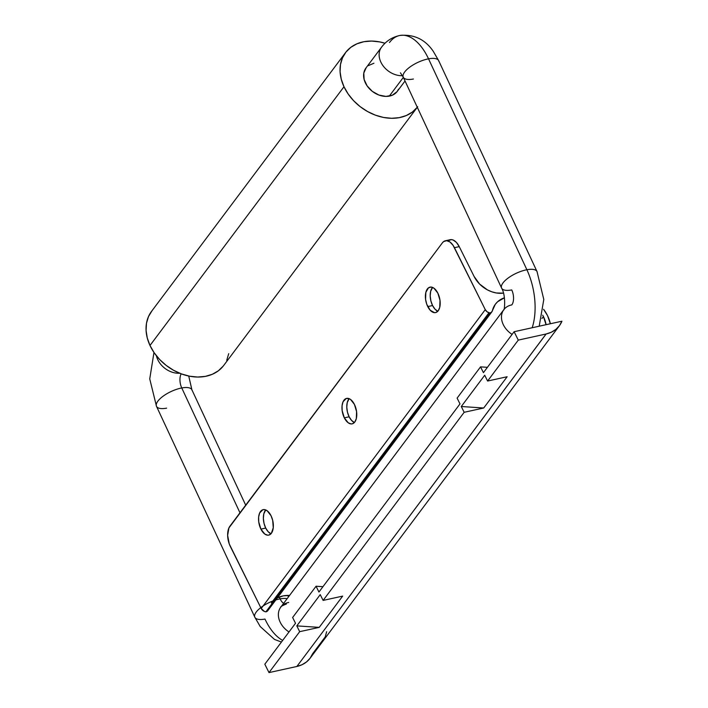 <?xml version="1.0" encoding="UTF-8"?>
<svg xmlns="http://www.w3.org/2000/svg" width="708" height="708" viewBox="0 0 708 708"><rect width="100%" height="100%" fill="white"/><g stroke="black" fill="none" stroke-linecap="round" stroke-linejoin="round"><path stroke-width="1.06" d="M502.733 311.449A19.541 14.921 36.9 0 0 512.105 334.388A19.541 14.921 -143.1 0 1 503.715 309.812M413.401 79.022A19.541 7.23 -25 0 1 403.02 76.376A19.541 7.23 -25 0 1 428.535 58.835L526.885 269.748A50.1 26.488 79.4 0 1 532.186 327.751A50.1 26.488 -100.6 0 0 526.885 269.748A19.541 7.23 155 0 0 501.37 287.298M402.498 75.694A19.541 14.921 -143.1 0 1 383.081 65.809A19.541 14.921 -143.1 0 1 381.497 47.259C386.108 41.037 392.232 37.108 399.896 35.462C413.968 34.09 425.083 39.365 433.243 51.277L438.677 60.667A19.541 7.23 155 0 0 428.535 58.835A50.1 26.488 -100.6 0 0 400.268 35.4A50.1 26.488 79.4 0 1 428.535 58.835A19.541 7.23 -25 0 1 438.907 61.472M380.391 49.064A19.541 14.921 36.9 0 0 383.116 65.853A19.541 14.921 36.9 0 0 400.1 75.641M179.699 373.24A19.541 14.921 -143.1 0 1 156.415 355.779A19.541 14.921 36.9 0 0 179.699 373.24M166.628 408.144A19.541 7.23 -25 0 1 156.256 405.507A19.541 7.23 -25 0 1 181.761 387.966A11.027 5.832 79.4 0 1 181.027 374.116M274.456 600.402A19.541 7.23 155 0 0 254.606 616.42M286.413 604.021C282.271 605.641 280.377 606.703 280.749 607.199A19.541 14.921 36.9 0 0 289.006 631.952A19.541 14.921 -143.1 0 1 279.633 609.004A19.541 14.921 -143.1 0 1 288.705 602.464M275.819 599.959A19.541 7.23 -25 0 1 280.111 598.88L279.253 597.048L280.111 598.88A11.027 5.832 -100.6 0 0 283.625 603.349A11.027 5.832 79.4 0 1 280.111 598.88A19.541 7.23 -25 0 1 287.129 598.676M345.531 52.631L151.53 311.378A45.091 34.444 36.9 0 0 149.99 345.486L343.991 86.739A45.091 34.444 -143.1 0 1 345.531 52.631A45.091 34.444 -143.1 0 1 385.028 43.25L379.656 41.905L371.585 41.064L363.912 41.71L356.912 43.816L350.858 47.303L345.991 52.029L342.495 57.826L340.495 64.455L340.079 71.667L341.265 79.19L343.991 86.739L149.99 345.486A45.091 34.444 36.9 0 0 185.947 375.364A45.091 34.444 36.9 0 0 223.693 365.478L417.693 106.731M280.749 607.199L503.848 309.635A19.541 14.921 -143.1 0 1 511.813 304.909A11.027 5.832 -100.6 0 0 511.751 289.935A19.541 7.23 -25 0 1 501.609 288.103A19.541 7.23 -25 0 1 508.388 277.863A19.541 7.23 -25 0 1 526.885 269.748A19.541 7.23 -25 0 1 537.027 271.58L438.677 60.667M381.497 47.259A19.541 14.921 -143.1 0 1 381.497 47.25L365.974 67.959A19.541 14.921 36.9 0 0 368.372 87.544A19.541 14.921 36.9 0 0 389.285 96.129L403.348 77.376L389.285 96.129A19.541 14.921 36.9 0 0 397.25 91.403L405.038 81.004M245.694 505.158L191.903 389.798A19.541 7.23 155 0 0 181.761 387.966L239.968 512.796L181.761 387.966A19.541 7.23 155 0 0 163.265 396.082A19.541 7.23 155 0 0 156.486 406.312L149.742 378.904L153.972 352.46M282.669 640.404A50.1 26.488 79.4 0 1 264.978 619.058A19.541 7.23 -25 0 1 254.836 617.226A19.541 7.23 -25 0 1 260.765 607.632M181.177 373.824A11.027 5.832 -100.6 0 0 181.761 387.966A19.541 7.23 -25 0 1 192.142 390.604M389.462 42.524A50.1 26.488 79.4 0 1 400.268 35.4M537.257 272.385A19.541 7.23 155 0 0 526.885 269.748L428.535 58.835A19.541 7.23 155 0 0 410.038 66.95A19.541 7.23 155 0 0 403.259 77.181L400.436 72.809M417.278 107.262A45.091 34.444 -143.1 0 1 379.541 116.501A45.091 34.444 -143.1 0 1 343.991 86.739L348.168 94.005L353.628 100.731L360.168 106.642L367.532 111.51L375.435 115.165L383.568 117.457L391.639 118.289L399.312 117.643L406.312 115.537L412.366 112.05L417.278 107.262M398.56 89.146L397.046 91.659L392.321 95.217L385.957 96.412L378.93 95.058L372.32 91.359L367.125 85.889L364.124 79.464L363.797 73.083L366.178 67.703M368.284 65.649L373.939 63.224M151.99 310.785L148.494 316.573L146.494 323.202L146.078 330.415L147.264 337.946L149.99 345.486L154.167 352.752L159.627 359.478L166.168 365.39L173.531 370.266L181.434 373.913L189.567 376.205L197.638 377.037L205.311 376.391L212.311 374.284L218.365 370.797L223.232 366.071M226.728 360.284L228.728 353.655M260.907 529.115A13.027 7.027 77.6 0 1 263.155 509.663A13.027 7.027 77.6 0 1 270.996 515.654L272.686 520.345L273.261 527.717L271.376 533.292L269.031 535.036L267.659 535.186L264.774 534.036L260.907 529.115L258.739 521.92L258.632 517.052L259.641 512.999L262.863 509.733L264.243 509.583L267.128 510.734L270.996 515.654A13.027 7.027 77.6 0 1 268.748 535.106A13.027 7.027 77.6 0 1 260.907 529.115L265.712 528.053L260.907 529.115M270.978 533.77A13.027 7.027 -102.4 0 1 265.712 528.053L264.022 523.371L263.358 518.371L263.819 513.831L265.739 509.937A13.027 7.027 -102.4 0 0 265.712 528.053L268.173 531.717L271.031 533.797M344.327 417.853A13.027 7.027 77.6 0 1 346.575 398.4A13.027 7.027 77.6 0 1 354.416 404.392L356.575 411.587L356.319 418.623L354.796 422.03L352.451 423.773L351.079 423.924L348.194 422.773L344.327 417.853L342.159 410.658L342.053 405.79L343.061 401.737L346.292 398.471L349.097 398.657L350.549 399.471L354.416 404.392A13.027 7.027 77.6 0 1 352.168 423.844A13.027 7.027 77.6 0 1 344.327 417.853L349.132 416.791L344.327 417.853M354.398 422.508A13.027 7.027 -102.4 0 1 349.132 416.791L347.442 412.109L346.778 407.109L347.239 402.569L349.159 398.675A13.027 7.027 -102.4 0 0 349.132 416.791L351.602 420.455L354.451 422.534M427.747 306.591A13.027 7.027 77.6 0 1 429.995 287.138A13.027 7.027 77.6 0 1 437.836 293.13L440.004 300.325L439.739 307.361L438.217 310.768L435.871 312.511L434.5 312.662L430.207 310.246L426.782 304.334L425.579 299.396L425.844 292.36L428.455 287.855L431.084 287.059L433.969 288.209L437.836 293.13A13.027 7.027 77.6 0 1 435.588 312.582A13.027 7.027 77.6 0 1 427.747 306.591L432.561 305.529L427.747 306.591M437.818 311.246A13.027 7.027 -102.4 0 1 432.561 305.529L430.862 300.847L430.199 295.847L430.659 291.307L432.579 287.413A13.027 7.027 -102.4 0 0 432.561 305.529L435.022 309.192L437.871 311.272M543.408 316.529A29.559 22.576 -143.1 0 1 546.063 324.698L543.408 316.529L541.956 318.467L543.408 316.529L542.709 315.202A29.559 22.576 -143.1 0 1 543.408 316.529M319.228 627.376L299.679 631.669L296.802 625.881L319.228 627.376L342.654 596.118L323.114 600.411L342.654 596.118L319.228 627.376L296.802 625.881L320.237 594.631L323.114 600.411L464.165 412.295L461.28 406.507L483.706 408.003L464.165 412.295L461.28 406.507L484.715 375.249L487.6 381.037L507.14 376.745L487.6 381.037L518.283 340.106L514.114 331.716L561.931 321.211L514.114 331.716L483.422 372.656L514.114 331.716L518.283 340.106L546.142 333.981L296.856 666.476L268.996 672.6L299.679 631.669L296.802 625.881L320.237 594.631L323.114 600.411L464.165 412.295L483.706 408.003L507.14 376.745L483.706 408.003L461.28 406.507L484.715 375.249L487.6 381.037L518.283 340.106L546.142 333.981L551.337 332.22L555.833 329.424L559.409 325.707L561.931 321.211A34.559 26.391 -143.1 0 1 559.355 325.786A34.559 26.391 -143.1 0 1 546.098 333.981L296.856 666.476L268.996 672.6L299.679 631.669L319.228 627.376M448.421 240.534L451.456 239.614L453.111 240.003L456.403 242.401L459.244 246.632L454.439 247.685L485.272 309.644L487.219 311.892L489.954 312.989L265.881 611.845L489.954 312.989L491.538 312.175L492.387 310.688A29.559 22.576 -143.1 0 1 495.441 304.139A29.559 22.576 -143.1 0 1 504.415 297.785L497.644 301.723L495.308 304.316L492.387 310.688A5.009 3.823 -143.1 0 1 491.874 311.803A5.009 3.823 -143.1 0 1 489.954 312.989A5.009 3.823 -143.1 0 1 485.272 309.644L261.199 608.499L230.366 546.541A15.027 8.107 77.6 0 1 229.923 526.194L442.358 242.871L228.905 527.956L227.64 535.372L229.25 543.939L261.199 608.499L485.272 309.644L453.102 245.384L449.978 242.003L446.642 240.676L443.606 241.596L442.358 242.871A15.027 8.107 77.6 0 1 445.385 240.764A15.027 8.107 77.6 0 1 454.439 247.685L459.244 246.632L474.068 276.403L479.59 284.05L487.387 289.864L491.777 291.784L496.281 292.962L503.441 293.139A25.054 19.134 -143.1 0 1 474.068 276.403L459.244 246.632A15.027 8.107 -102.4 0 0 450.2 239.711L445.385 240.764M318.945 592.03L459.988 403.905L318.945 592.03L316.06 586.242L292.625 617.491L295.51 623.279L264.819 664.21L295.51 623.279L292.625 617.491L316.06 586.242L322.936 586.693L316.06 586.242L318.945 592.03M326.636 631.704L325.246 636.881L312.644 653.705L310.113 658.201L306.537 661.918L302.042 664.715L296.802 666.476M264.819 664.21L268.996 672.6L264.819 664.21M483.422 372.656L480.546 366.868L457.111 398.117L459.988 403.905L457.111 398.117L480.546 366.868L483.422 372.656M547.55 315.662L547.514 315.626A34.559 26.391 -143.1 0 1 550.364 323.751L547.55 315.662M543.576 309.29A34.568 26.408 -143.1 0 1 547.532 315.626L543.576 309.29M289.554 595.455A29.559 22.576 36.9 0 0 277.341 597.933L283.35 595.853L289.554 595.455M296.864 666.458A34.559 26.391 36.9 0 0 310.06 658.281L559.355 325.786M267.996 610.358L265.881 611.845L264.473 611.473L261.199 608.499A5.009 3.823 36.9 0 0 265.881 611.845A5.009 3.823 36.9 0 0 267.801 610.659L491.874 311.803M487.414 367.319L480.546 366.868L487.414 367.319M503.848 309.635L503.689 309.865C504.477 311.281 506.158 295.661 501.609 288.103L403.259 77.181M156.486 406.312L254.836 617.226L260.208 626.527L274.5 639.421L281.43 642.05M288.475 596.888L287.784 595.419M188.735 376.036L191.903 389.798M539.195 326.211L543.797 299.457L537.027 271.58M488.971 312.777L271.368 602.995"/></g></svg>
